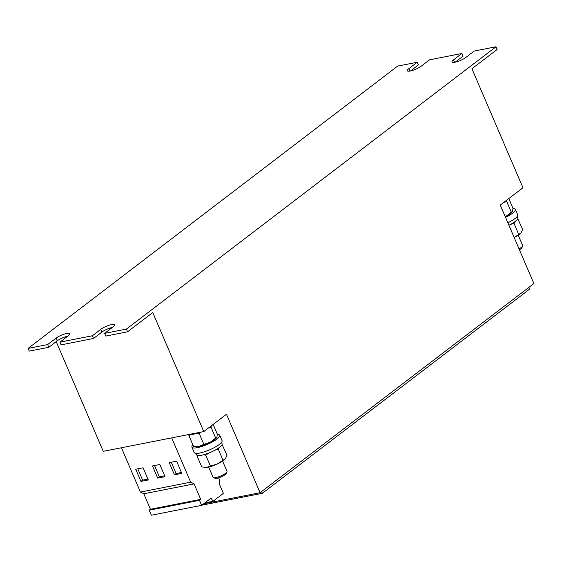 <?xml version="1.0" encoding="UTF-8"?>
<svg xmlns="http://www.w3.org/2000/svg" width="562" height="562" viewBox="0 0 562 562"><rect width="100%" height="100%" fill="white"/><g stroke="black" fill="none" stroke-linecap="round" stroke-linejoin="round"><path stroke-width="0.84" d="M208.678 467.05L213.096 477.356A7.566 1.756 -23.2 0 0 213.462 477.651A7.566 1.756 -23.2 0 0 215.85 477.581A7.566 1.756 -23.2 0 0 226.964 471.869A7.566 1.756 -23.2 0 0 227.006 471.392L222.587 461.093M213.462 477.651L215.148 478.276A6.217 1.447 -23.2 0 0 217.115 478.213A6.217 1.447 -23.2 0 0 226.254 473.513L226.964 471.869M217.304 434.44A15.132 3.52 156.8 0 1 219.749 435.262L222.067 440.671A15.132 3.52 156.8 0 1 217.55 445.68A15.132 3.52 156.8 0 1 203.135 452.199A15.132 3.52 156.8 0 1 194.248 452.593L191.93 447.183A15.132 3.52 156.8 0 1 192.928 444.949M219.749 435.262A15.132 3.52 156.8 0 1 217.009 439.027A15.132 3.52 156.8 0 1 202.074 446.397A15.132 3.52 156.8 0 1 191.93 447.183M519.035 248.861A7.566 1.756 -23.2 0 0 522.618 246.016A7.566 1.756 -23.2 0 0 522.653 245.545L518.241 235.239M519.414 249.746A6.217 1.447 -23.2 0 0 521.908 247.666L522.618 246.016M512.951 208.593A15.132 3.52 156.8 0 1 515.403 209.408A15.132 3.52 156.8 0 1 512.663 213.174A15.132 3.52 156.8 0 1 505.547 217.389M515.403 209.408L517.721 214.825A15.132 3.52 156.8 0 1 513.197 219.833A15.132 3.52 156.8 0 1 507.865 222.798M226.458 414.25L203.781 431.574L152.766 312.542L127.567 331.791L126.408 329.086L495.972 46.779L497.131 49.484L471.932 68.733L522.955 187.764L500.271 205.088L533.9 283.543L260.087 492.705L226.458 414.25M56.214 341.619L103.239 451.335L203.781 431.574M28.1 348.412L47.651 344.569L48.81 347.274L29.259 351.117L28.1 348.412L397.664 66.098L417.215 62.256L418.374 64.96L410.527 70.953M417.215 62.256L408.82 68.669A8.325 1.932 156.8 0 0 407.309 70.742A8.325 1.932 156.8 0 0 412.887 70.313A8.325 1.932 156.8 0 0 421.107 66.26L429.501 59.839L461.901 53.474L453.499 59.888A8.325 1.932 156.8 0 0 451.996 61.961A8.325 1.932 156.8 0 0 457.573 61.532A8.325 1.932 156.8 0 0 465.793 57.472L474.188 51.058L495.972 46.779M461.901 53.474L463.06 56.179L455.213 62.171M47.651 344.569L56.045 338.148A8.325 1.932 156.8 0 1 64.265 334.095A8.325 1.932 156.8 0 1 69.843 333.666A8.325 1.932 156.8 0 1 68.339 335.732L59.937 342.153L92.337 335.781L93.496 338.486L101.891 332.072A8.325 1.932 156.8 0 1 112.47 327.372M59.937 342.153L61.096 344.857L93.496 338.486M92.337 335.781L100.731 329.367A8.325 1.932 156.8 0 1 108.951 325.314A8.325 1.932 156.8 0 1 114.529 324.878A8.325 1.932 156.8 0 1 113.025 326.951L104.623 333.371L126.408 329.086M104.623 333.371L105.782 336.076L127.567 331.791M203.634 503.805L260.087 492.705M204.765 502.941L212.998 501.318L223.36 493.401L219.306 483.931L219.398 479.737L218.59 477.841M48.81 347.274L57.212 340.853A8.325 1.932 156.8 0 1 67.784 336.16M201.828 505.182L262.37 493.281L529.467 289.254L528.716 287.498M262.37 493.281L261.618 491.532M176.601 461.198L169.225 462.645L174.445 474.82L181.814 473.373L176.601 461.198M157.69 478.114L165.059 476.667L159.84 464.493L152.471 465.94L157.69 478.114L159.369 476.829L164.68 475.789M135.716 469.235L140.929 481.409L148.305 479.962L143.085 467.788L135.716 469.235M212.998 501.318L211.101 498.101L201.618 505.343L151.347 515.221L149.197 510.205L150.454 509.249L143.816 493.773L140.409 492.066L190.68 482.182L171.691 437.882M140.409 492.066L121.42 447.766M201.618 505.343L199.468 500.328L200.725 499.372L194.087 483.889L190.68 482.182M143.816 493.773L194.087 483.889M150.454 509.249L200.725 499.372M149.197 510.205L199.468 500.328M514.181 237.529L521.065 232.858L522.625 229.429L517.764 218.709M510.83 224.259L514.061 223.578L518.677 234.361M521.009 232.935L521.065 232.858A12.104 2.817 -23.2 0 1 521.009 232.935L521.009 232.935A12.104 2.817 -23.2 0 1 514.195 237.557M514.061 223.578L514.609 221.934M505.266 216.728A12.104 2.817 -23.2 0 0 505.87 216.419L512.593 211.284L512.958 208.256L508.807 198.569M503.945 202.278L506.776 201.596L511.399 212.38M505.87 216.419A12.104 2.817 -23.2 0 0 512.08 212.106L512.593 211.284M506.776 201.596L506.826 200.241M517.152 216.567L517.764 218.007A13.924 3.239 156.8 0 1 508.912 225.243M507.865 199.285A13.924 3.239 156.8 0 1 504.177 202.102M203.57 454.777L205.783 455.234L210.406 466.017L217.129 464.079L225.411 458.711L226.971 455.276L222.109 444.556M215.176 450.106L218.407 449.424L223.023 460.208M205.783 455.234L208.516 453.155M225.355 458.782L225.411 458.711A12.104 2.817 -23.2 0 1 225.355 458.782L225.355 458.782A12.104 2.817 -23.2 0 1 217.129 464.079A12.104 2.817 -23.2 0 1 206.486 467.422L210.406 466.017M218.407 449.424L218.962 447.781M197.325 455.417L197.114 456.112L201.737 466.896L206.486 467.422A12.104 2.817 -23.2 0 1 205.102 467.465L204.821 467.443M197.114 456.112L198.112 455.55M196.56 433.386L199.243 433.59L203.865 444.373L210.223 442.266L216.939 437.131L217.304 434.103L213.153 424.415M208.298 428.132L211.122 427.443L215.745 438.227M199.243 433.59L200.88 432.15M216.595 437.742L216.939 437.131M211.122 427.443L211.172 426.087M188.944 434.7L188.923 435.62L193.546 446.404L199.124 446.354L203.865 444.373M188.923 435.62L190.518 434.714M195.112 446.558L196.173 446.628A12.104 2.817 -23.2 0 0 199.124 446.354A12.104 2.817 -23.2 0 0 210.223 442.266A12.104 2.817 -23.2 0 0 216.426 437.953A12.104 2.817 -23.2 0 0 216.546 437.798M221.498 442.413L222.116 443.854A13.924 3.239 156.8 0 1 210.595 452.312A13.924 3.239 156.8 0 1 196.524 454.82L195.906 453.379M212.218 425.132A13.924 3.239 156.8 0 1 208.523 427.949M199.173 432.48A13.924 3.239 156.8 0 1 188.432 434.595M137.767 468.827L142.608 480.124L140.929 481.409M142.608 480.124L147.925 479.084M154.529 465.54L159.369 476.829M171.284 462.245L176.124 473.541L181.442 472.494M176.124 473.541L174.445 474.82M100.731 329.367L101.891 332.072M56.045 338.148L57.212 340.853M408.82 68.669L409.853 71.079M453.499 59.888L454.532 62.298"/></g></svg>
